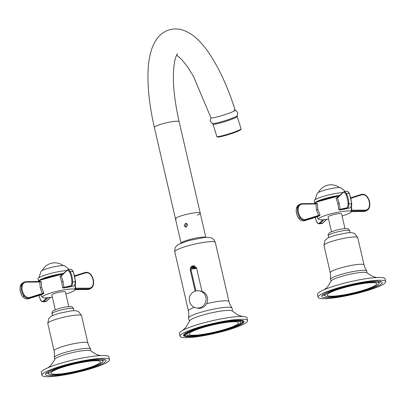 <?xml version="1.0" encoding="UTF-8"?>
<svg xmlns="http://www.w3.org/2000/svg" width="406" height="406" viewBox="0 0 406 406"><rect width="100%" height="100%" fill="white"/><g stroke="black" fill="none" stroke-linecap="round" stroke-linejoin="round"><path stroke-width="0.61" d="M190.698 331.083A29.501 4.288 167 0 0 196.737 335.874A29.501 4.288 167 0 0 236.957 325.871A29.501 4.288 167 0 0 229.842 321.207A29.501 4.288 167 0 0 196.25 328.962A29.501 4.288 167 0 0 190.698 331.083M190.297 331.129A30.014 4.364 -13 0 1 231.222 320.953A30.014 4.364 -13 0 1 237.363 325.825A30.014 4.364 -13 0 1 231.714 327.982A30.014 4.364 -13 0 1 197.539 335.874A30.014 4.364 -13 0 1 190.297 331.129M176.234 219.24A12.713 1.847 -13 0 1 175.468 218.819A12.713 1.847 -13 0 1 183.537 215.155A12.713 1.847 -13 0 1 199.468 212.678A12.713 1.847 -13 0 1 200.239 213.099A12.713 1.847 -13 0 1 197.214 215.089M176.666 55.084L181.751 59.53L187.608 66.914L193.413 76.221L210.947 117.826A12.713 1.177 -17.5 0 0 219.595 116.268A12.713 1.177 -17.5 0 0 235.191 110.163C228.324 88.579 220.123 70.365 210.572 55.51C206.466 49.172 202.188 43.853 197.737 39.544C193.373 35.2 188.485 32.079 183.086 30.176C179.35 28.917 175.453 28.633 171.398 29.323L169.515 29.77C160.38 32.465 154.087 40.087 150.641 52.633C149.093 58.576 148.215 65.295 148.007 72.781C147.606 88.995 149.728 107.225 154.376 127.469L175.468 218.819A12.713 1.847 167 0 1 183.537 215.155A12.713 1.847 167 0 1 200.239 213.099L179.147 121.749A12.713 1.847 167 0 0 178.381 121.328A12.713 1.847 167 0 0 162.446 123.805A12.713 1.847 167 0 0 154.376 127.469M202.061 326.287A34.667 5.039 -13 0 1 247.609 320.679A34.667 5.039 -13 0 1 225.599 330.667A34.667 5.039 -13 0 1 180.051 336.275A34.667 5.039 -13 0 1 202.061 326.287M247.609 320.679L246.965 317.893A34.667 5.039 167 0 0 242.468 316.502A34.667 5.039 167 0 0 201.417 323.501A34.667 5.039 167 0 0 182.837 330.266A34.667 5.039 167 0 0 179.406 333.493L180.051 336.275M203.274 326.515A31.084 4.522 167 0 0 183.537 335.473A31.084 4.522 167 0 0 224.381 330.443A31.084 4.522 167 0 0 244.118 321.486A31.084 4.522 167 0 0 203.274 326.515M223.244 330.23A27.735 4.035 -13 0 1 186.806 334.717A27.735 4.035 -13 0 1 204.411 326.728A27.735 4.035 -13 0 1 240.854 322.237A27.735 4.035 -13 0 1 223.244 330.23M205.197 326.871A25.426 3.695 167 0 0 189.064 333.915A25.426 3.695 167 0 0 222.458 330.083A25.426 3.695 167 0 0 238.474 322.511A25.426 3.695 167 0 0 205.197 326.871M215.084 324.409A21.954 3.192 -13 0 1 210.917 325.368M242.671 316.513L238.418 315.259L232.237 311.021A21.954 3.192 167 0 0 203.548 314.838A21.954 3.192 167 0 0 189.627 320.857L185.933 327.378L182.659 330.367M84.367 369.1A25.426 3.695 167 0 0 100.12 361.31A25.426 3.695 167 0 0 67.107 365.892A25.426 3.695 167 0 0 51.11 372.622A25.426 3.695 167 0 0 84.367 369.1M66.32 365.745A27.735 4.035 -13 0 1 102.764 361.259A27.735 4.035 -13 0 1 85.153 369.247A27.735 4.035 -13 0 1 48.715 373.733A27.735 4.035 -13 0 1 66.32 365.745M104.784 359.614A31.084 4.522 -13 0 1 102.708 361.015M48.659 373.495A31.084 4.522 -13 0 1 46.177 373.15M86.29 369.46A31.084 4.522 167 0 0 106.027 360.503A31.084 4.522 167 0 0 65.183 365.532A31.084 4.522 167 0 0 45.447 374.489A31.084 4.522 167 0 0 86.29 369.46M63.97 365.304A34.667 5.039 -13 0 1 109.518 359.696A34.667 5.039 -13 0 1 87.508 369.683A34.667 5.039 -13 0 1 41.955 375.296A34.667 5.039 -13 0 1 63.97 365.304M109.518 359.696L108.874 356.91A34.667 5.039 167 0 0 89.711 356.747A34.667 5.039 167 0 0 63.326 362.522A34.667 5.039 167 0 0 58.469 363.964A34.667 5.039 167 0 0 41.316 372.51L41.955 375.296M100.673 355.56L98.379 355.006C97.486 355.088 94.943 353.692 90.746 350.82A18.488 2.69 167 0 0 66.63 354.073A18.488 2.69 167 0 0 54.937 359.087C52.425 363.507 50.75 365.877 49.913 366.197L48.091 367.694M196.306 267.452A8.45 1.228 -13 0 1 193.89 267.579A8.45 1.228 -13 0 1 194.504 266.087A8.45 1.228 -13 0 1 194.677 266.016M194.885 266.108A7.729 1.122 167 0 0 194.281 266.407A7.729 1.122 167 0 0 196.23 267.326M233.942 110.046A12.713 1.177 162.5 0 1 234.983 110.036A12.713 1.177 162.5 0 1 219.595 116.268A12.713 1.177 162.5 0 1 211.044 117.603L210.135 120.973L212.399 123.546A13.139 1.218 -17.5 0 0 221.209 121.83A13.139 1.218 -17.5 0 0 237.292 115.68L237.195 116.502A12.713 1.177 162.5 0 1 221.595 122.607A12.713 1.177 162.5 0 1 212.952 124.165L212.399 123.546M207.405 297.451A8.668 8.135 -79.5 0 0 201.071 291.168L199.503 290.874A8.668 8.135 100.5 0 1 205.837 297.156A8.668 8.135 100.5 0 1 196.331 307.915L197.9 308.21A8.668 8.135 -79.5 0 0 207.405 297.451M185.425 223.346L186.207 223.31L187.643 224.701L186.278 227.02L185.512 227.061L184.157 225.685L185.425 223.346M186.78 223.523L185.354 225.909L186.131 227.055M196.641 268.28A18.488 2.69 -13 0 1 191.023 269.274M191.256 268.082A10.688 1.553 167 0 0 196.489 267.818M195.895 290.97L191.119 270.294C190.8 268.209 191.561 266.793 193.408 266.037L194.433 265.925M201.98 291.396L196.661 268.356L194.043 265.828L192.622 265.889C190.774 266.635 190.008 268.056 190.323 270.147L195.179 291.173M191.622 267.366A10.109 1.472 167 0 0 193.104 267.473M343.288 287.854A25.426 3.695 167 0 0 327.297 294.589A25.426 3.695 167 0 0 360.548 291.066A25.426 3.695 167 0 0 376.301 283.271A25.426 3.695 167 0 0 343.288 287.854M361.335 291.214A27.735 4.035 -13 0 1 324.896 295.7A27.735 4.035 -13 0 1 342.507 287.707A27.735 4.035 -13 0 1 378.945 283.221A27.735 4.035 -13 0 1 361.335 291.214M324.841 295.461A31.084 4.522 -13 0 1 322.359 295.111M380.965 281.581A31.084 4.522 -13 0 1 378.889 282.982M341.365 287.499A31.084 4.522 167 0 0 321.628 296.451A31.084 4.522 167 0 0 362.472 291.422A31.084 4.522 167 0 0 382.208 282.469A31.084 4.522 167 0 0 341.365 287.499M363.69 291.65A34.667 5.039 -13 0 1 318.142 297.258A34.667 5.039 -13 0 1 340.152 287.27A34.667 5.039 -13 0 1 385.7 281.662A34.667 5.039 -13 0 1 363.69 291.65M385.7 281.662L385.055 278.876A34.667 5.039 167 0 0 365.892 278.714A34.667 5.039 167 0 0 339.507 284.484A34.667 5.039 167 0 0 334.651 285.925A34.667 5.039 167 0 0 317.497 294.472L318.142 297.258M376.854 277.521L374.56 276.973C373.667 277.054 371.125 275.654 366.933 272.781A18.488 2.69 167 0 0 342.816 276.039A18.488 2.69 167 0 0 331.118 281.048C328.606 285.474 326.931 287.844 326.099 288.164L324.277 289.661M328.561 219.098A16.758 2.436 -13 0 1 318.583 219.316A16.758 2.436 -13 0 1 319.964 217.687A16.758 2.436 -13 0 1 338.65 212.084A16.758 2.436 -13 0 1 351.139 211.8A16.758 2.436 -13 0 1 349.667 213.064A16.758 2.436 -13 0 1 342.07 215.977M306.073 219.331A0.579 0.264 72.6 0 1 306.038 220.006L318.568 216.078A0.579 0.264 72.6 0 0 318.608 215.403L316.421 209.856L315.969 203.985L302.556 204.096A5.202 4.603 60.8 0 0 298.456 207.517A11.246 9.952 60.8 0 0 300.729 217.377A5.202 4.603 60.8 0 0 306.073 219.331L320.055 214.982L317.827 209.476L317.436 203.634L302.368 203.66M320.055 214.982L319.71 215.677L317.37 216.743A0.579 0.264 -107.4 0 0 317.396 216.733L304.86 220.661A5.78 5.116 -119.2 0 1 298.928 218.489A11.825 10.465 -119.2 0 1 296.532 208.121A5.78 5.116 -119.2 0 1 298.857 204.903L296.481 208.182L297.705 207.466A11.825 10.465 60.8 0 0 300.1 217.834L298.862 218.514C296.553 215.312 295.756 211.871 296.481 208.182M336.148 198.346L337.878 203.756L338.771 209.694L340.126 209.323A0.579 0.518 77.5 0 0 340.735 209.816L347.12 208.395A5.78 2.553 -98.8 0 0 348.835 204.066A11.825 5.227 -98.8 0 0 346.44 193.698A5.78 2.553 -98.8 0 0 344.049 191.688L336.148 198.346L337.487 197.905L339.203 203.36L340.126 209.323L346.511 207.908A0.579 0.518 77.5 0 0 347.12 208.395L339.873 209.983L338.771 209.694M343.43 209.384L343.166 209.471M339.873 209.983L340.735 209.816M346.511 207.908A5.202 2.299 -98.8 0 0 348.059 204.005A11.246 4.973 -98.8 0 0 345.78 194.144A5.202 2.299 -98.8 0 0 342.994 192.667L337.487 197.905A0.579 0.497 -133.6 0 1 337.599 197.407M316.883 203.447L315.675 203.553M318.568 216.078L319.71 215.677M318.197 216.525L317.396 216.733M317.345 216.748A0.579 0.264 -107.4 0 0 317.37 216.743L304.84 220.671A0.579 0.264 -107.4 0 0 304.86 220.661L306.038 220.006A5.78 5.116 60.8 0 1 300.1 217.834L300.729 217.377M317.436 203.634L315.969 203.985L315.736 203.538L302.262 203.665A5.78 5.116 60.8 0 0 300.029 204.248A5.78 5.116 60.8 0 0 297.705 207.466L298.456 207.517M351.347 210.947L364.943 210.836A5.78 5.116 60.8 0 0 367.176 210.252A5.78 5.116 60.8 0 0 369.501 207.035L369.551 206.979C370.277 203.284 369.48 199.843 367.171 196.641L367.105 196.666M351.733 207.71L351.53 210.947M351.028 210.161L365.121 210.141L364.943 210.836L363.771 211.49L351.19 211.597L363.771 211.49A5.78 5.116 -119.2 0 0 366.004 210.907L363.659 211.496M342.674 192.586A16.758 2.436 167 0 0 315.721 199.305A16.758 2.436 -13 0 0 314.244 200.762L314.812 203.213A16.758 2.436 -13 0 1 316.289 201.757A16.758 2.436 -13 0 1 339.731 195.382M345.323 191.49L340.771 187.75A12.363 1.797 167 0 0 330.114 188.815A12.363 1.797 167 0 0 318.197 192.571A12.363 1.797 -13 0 0 317.355 193.16L314.949 199.788M344.988 228.619L341.573 213.815A6.932 1.01 167 0 0 336.148 214.063A6.932 1.01 167 0 0 328.672 216.332A6.932 1.01 167 0 0 328.058 216.936L331.479 231.735M52.374 297.131A16.758 2.436 -13 0 1 42.397 297.354A16.758 2.436 -13 0 1 43.782 295.725A16.758 2.436 -13 0 1 62.468 290.117A16.758 2.436 -13 0 1 74.953 289.838A16.758 2.436 -13 0 1 73.486 291.102A16.758 2.436 -13 0 1 65.889 294.015M29.892 297.37A0.579 0.264 72.6 0 1 29.851 298.04L42.386 294.111A0.579 0.264 72.6 0 0 42.427 293.442L40.235 287.895L39.788 282.018L26.375 282.129A5.202 4.603 60.8 0 0 22.274 285.555A11.246 9.952 60.8 0 0 24.548 295.416A5.202 4.603 60.8 0 0 29.892 297.37L43.873 293.02L41.64 287.514L41.25 281.668L40.701 281.485L41.25 281.668L39.788 282.018L39.549 281.571L26.187 281.698M43.873 293.02L43.528 293.716L41.189 294.781A0.579 0.264 -107.4 0 0 41.214 294.771L28.679 298.694A5.78 5.116 -119.2 0 1 22.741 296.527A11.825 10.465 -119.2 0 1 20.351 286.159A5.78 5.116 -119.2 0 1 22.675 282.941L20.3 286.215L21.523 285.504A11.825 10.465 60.8 0 0 23.918 295.872L22.68 296.553C20.366 293.35 19.574 289.904 20.3 286.215M59.966 276.379L61.697 281.789L62.59 287.732L63.945 287.362A0.579 0.518 77.5 0 0 64.554 287.849L70.938 286.433A5.78 2.553 -98.8 0 0 72.654 282.099A11.825 5.227 -98.8 0 0 70.258 271.731A5.78 2.553 -98.8 0 0 67.868 269.726L59.966 276.379L61.306 275.938L63.021 281.399L63.945 287.362L70.329 285.941A0.579 0.518 77.5 0 0 70.938 286.433L63.691 288.016L62.59 287.732M67.249 287.423L66.985 287.504M63.691 288.016L64.554 287.849M70.329 285.941A5.202 2.299 -98.8 0 0 71.872 282.043A11.246 4.973 -98.8 0 0 69.599 272.182A5.202 2.299 -98.8 0 0 66.812 270.706L61.306 275.938A0.579 0.497 -133.6 0 1 61.418 275.446M40.701 281.485L39.494 281.586M42.386 294.111L43.528 293.716M42.016 294.558L41.214 294.771M41.163 294.786A0.579 0.264 -107.4 0 0 41.189 294.781L28.653 298.704A0.579 0.264 -107.4 0 0 28.679 298.694L29.851 298.04A5.78 5.116 60.8 0 1 23.918 295.872L24.548 295.416M75.161 288.981L88.762 288.874A5.78 5.116 60.8 0 0 90.995 288.285A5.78 5.116 60.8 0 0 93.319 285.068L93.365 285.012C94.09 281.322 93.299 277.877 90.985 274.679L90.924 274.7M75.552 285.743L75.343 288.986M74.846 288.199L88.934 288.179L88.762 288.874L87.584 289.529L75.008 289.635M66.493 270.619A16.758 2.436 167 0 0 39.539 277.344A16.758 2.436 -13 0 0 38.062 278.8L38.631 281.251A16.758 2.436 -13 0 1 40.103 279.795A16.758 2.436 -13 0 1 63.549 273.416M69.142 269.528L64.59 265.788A12.363 1.797 167 0 0 53.932 266.849A12.363 1.797 167 0 0 42.016 270.609A12.363 1.797 -13 0 0 41.168 271.193L38.768 277.826M68.807 306.652L65.391 291.853A6.932 1.01 167 0 0 59.966 292.097A6.932 1.01 167 0 0 52.491 294.37A6.932 1.01 167 0 0 51.877 294.974L55.292 309.773M366.765 270.924A18.666 2.715 167 0 0 342.309 274.101A18.666 2.715 167 0 0 330.454 279.308L330.692 276.029L330.271 272.751A17.336 2.522 -13 0 1 341.279 267.757A17.336 2.522 -13 0 1 364.05 264.951L365.111 268.082L366.765 270.924L366.943 272.791M323.973 245.457L324.8 240.773C326.779 238.687 327.865 237.754 328.053 237.967C329.636 237.363 327.043 237.916 335.366 235.267L346.937 232.912C350.814 232.42 353.484 232.719 354.951 233.81L357.752 237.657A17.336 2.522 167 0 0 334.975 240.464A17.336 2.522 167 0 0 323.973 245.457L330.271 272.751M328.236 235.673C328.007 235.394 328.124 234.739 328.591 233.704C330.824 231.907 327.723 233.1 335.361 230.43C340.893 228.7 348.221 228.101 348.444 229.121C349.322 229.847 349.713 230.385 349.627 230.73A10.977 1.594 167 0 0 335.204 232.506A10.977 1.594 167 0 0 328.236 235.673L328.693 237.647M217.758 136.974A12.134 1.127 -17.5 0 0 225.817 135.365A12.134 1.127 -17.5 0 0 240.621 129.747M241.083 128.819L241.027 129.377C239.134 130.991 234.059 132.99 225.802 135.371C215.941 138.004 218.032 136.741 217.21 136.903L216.845 136.477A12.713 1.177 -17.5 0 0 225.487 134.919A12.713 1.177 -17.5 0 0 241.083 128.819L237.195 116.502M66.127 352.134A18.666 2.715 167 0 0 54.272 357.341L54.511 354.062L54.089 350.784A17.336 2.522 -13 0 1 65.097 345.79A17.336 2.522 -13 0 1 87.869 342.989L88.929 346.115L90.579 348.962A18.666 2.715 167 0 0 66.127 352.134M47.786 323.491L48.618 318.806C50.598 316.726 51.684 315.787 51.872 316.005C53.455 315.401 50.862 315.949 59.185 313.3L70.751 310.95C74.628 310.458 77.302 310.757 78.769 311.849L81.565 315.69A17.336 2.522 167 0 0 58.794 318.497A17.336 2.522 167 0 0 47.786 323.491L54.089 350.784M52.049 313.706C51.821 313.432 51.943 312.777 52.41 311.737C54.643 309.94 51.542 311.133 59.18 308.464C64.711 306.738 72.04 306.139 72.263 307.154C73.136 307.88 73.532 308.418 73.445 308.768A10.977 1.594 167 0 0 59.022 310.544A10.977 1.594 167 0 0 52.049 313.706L52.506 315.68M181.157 243.103A12.713 1.847 -13 0 1 189.196 239.667A12.713 1.847 -13 0 1 205.766 237.419M191.119 270.294L190.323 270.147M206.634 303.668A20.802 3.025 -13 0 1 228.974 301.607L215.322 242.473A20.802 3.025 167 0 0 187.993 245.838A20.802 3.025 167 0 0 174.783 251.832L188.44 310.966A20.802 3.025 -13 0 1 194.403 307.317M189.653 320.791L189.094 320.258L188.531 317.954A22.33 3.248 -13 0 1 202.711 311.742A22.33 3.248 -13 0 1 231.953 307.931L230.131 304.936L228.974 301.607M314.843 203.543A16.854 2.451 -13 0 1 316.32 202.284A16.854 2.451 -13 0 1 339.096 195.981M337.878 203.756L339.203 203.36M342.994 192.667A0.579 0.497 -133.6 0 1 343.111 192.17M351.642 203.447L351.398 203.665A5.78 2.553 81.2 0 1 349.683 207.999A0.579 0.518 -102.5 0 0 349.713 207.989L343.237 209.43M344.049 191.688L346.607 191.292A5.78 2.553 81.2 0 1 349.003 193.297A11.825 5.227 81.2 0 1 351.398 203.665L348.059 204.005M345.78 194.144A0.579 0.31 -26.9 0 1 346.44 193.698L349.003 193.297A0.579 0.31 153.1 0 1 349.368 193.408L351.708 203.523C351.88 205.705 351.215 207.192 349.713 207.989A0.579 0.518 -102.5 0 0 349.779 207.968M349.363 193.586A0.579 0.31 153.1 0 0 349.368 193.408C348.282 191.799 347.363 191.094 346.607 191.292M316.553 202.061A16.544 2.406 -13 0 1 339.264 195.824L316.457 202.092L314.838 203.563M315.157 217.438A11.246 4.973 -98.8 0 0 316.67 221.569A5.202 2.299 -98.8 0 0 319.451 223.046A0.579 0.497 46.4 0 0 320.121 223.498L324.145 219.676M320.121 223.498L322.684 223.102A5.78 2.553 81.2 0 1 321.983 223.467L319.42 223.863A5.78 2.553 -98.8 0 0 320.121 223.498M326.586 219.392L322.684 223.102A0.579 0.497 -133.6 0 0 322.922 222.985L321.983 223.467M319.451 223.046L322.892 219.778M316.67 221.569A0.579 0.31 153.1 0 0 316.665 221.752A0.579 0.31 153.1 0 0 316.822 221.859M302.556 204.096L302.318 203.65L298.857 204.903M298.902 218.458L298.862 218.514C300.531 220.529 302.526 221.25 304.84 220.671M317.827 209.476L316.421 209.856M365.121 210.141A5.202 4.603 60.8 0 0 369.221 206.72A11.246 9.952 60.8 0 0 366.943 196.859A5.202 4.603 60.8 0 0 361.599 194.905L351.058 198.209M361.599 194.905A0.579 0.264 -107.4 0 0 361.193 194.484A0.579 0.264 -107.4 0 0 361.173 194.494L350.936 197.702L361.193 194.484C363.507 193.906 365.501 194.626 367.171 196.641L366.943 196.859M369.221 206.72L369.551 206.979L367.176 210.252L366.004 210.907M38.661 281.581A16.854 2.451 -13 0 1 40.138 280.323A16.854 2.451 -13 0 1 62.915 274.02M61.697 281.789L63.021 281.399M66.812 270.706A0.579 0.497 -133.6 0 1 66.924 270.208M75.46 281.485L75.211 281.703A5.78 2.553 81.2 0 1 73.496 286.032A0.579 0.518 -102.5 0 0 73.527 286.027L67.056 287.463M67.868 269.726L70.426 269.325A5.78 2.553 81.2 0 1 72.821 271.335A11.825 5.227 81.2 0 1 75.211 281.703L71.872 282.043M69.599 272.182A0.579 0.31 -26.9 0 1 70.258 271.731L72.821 271.335A0.579 0.31 153.1 0 1 73.187 271.441L75.526 281.556C75.699 283.738 75.034 285.23 73.527 286.027A0.579 0.518 -102.5 0 0 73.598 286.007M73.181 271.624A0.579 0.31 153.1 0 0 73.187 271.441C72.101 269.838 71.182 269.132 70.426 269.325M40.367 280.099A16.544 2.406 -13 0 1 63.082 273.862M38.971 295.477A11.246 4.973 -98.8 0 0 40.483 299.603A5.202 2.299 -98.8 0 0 43.269 301.079A0.579 0.497 46.4 0 0 43.939 301.536L47.964 297.715M43.939 301.536L46.502 301.135A5.78 2.553 81.2 0 1 45.802 301.501L43.239 301.902A5.78 2.553 -98.8 0 0 43.939 301.536M50.4 297.431L46.502 301.135A0.579 0.497 -133.6 0 0 46.741 301.024L45.802 301.501M43.269 301.079L46.71 297.811M40.483 299.603A0.579 0.31 153.1 0 0 40.483 299.785A0.579 0.31 153.1 0 0 40.641 299.892M26.375 282.129L26.08 281.698A5.78 5.116 60.8 0 0 23.847 282.282A5.78 5.116 60.8 0 0 21.523 285.504L22.274 285.555M22.721 296.497L22.68 296.553C24.35 298.567 26.339 299.283 28.653 298.704M41.64 287.514L40.235 287.895M88.934 288.179A5.202 4.603 60.8 0 0 93.035 284.753A11.246 9.952 60.8 0 0 90.761 274.892A5.202 4.603 60.8 0 0 85.417 272.944L74.877 276.242M85.417 272.944A0.579 0.264 -107.4 0 0 85.011 272.522A0.579 0.264 -107.4 0 0 84.986 272.533L74.755 275.735L85.011 272.522C87.326 271.944 89.32 272.659 90.985 274.679L90.761 274.892M87.478 289.529L87.584 289.529A5.78 5.116 -119.2 0 0 89.817 288.945L87.534 289.544L75.003 289.645M93.035 284.753L93.365 285.012L90.995 288.285L89.817 288.945M185.943 333.696L185.902 333.899C185.907 334.123 185.085 333.686 190.754 331.063L196.25 328.962M183.573 335.036L185.075 335.965L187.902 336.422L197.539 335.874M237.419 325.805L231.714 327.982M241.179 320.943L240.535 320.862C238.611 320.476 235.049 320.593 229.842 321.207M179.147 121.749C174.626 101.673 172.758 84.615 173.555 70.583C174.534 56.409 177.351 54.216 177.554 53.663M186.486 333.341L186.806 334.717M240.535 320.862L240.854 322.237M102.302 359.269L102.764 361.259M48.253 371.744L48.715 373.733M330.454 279.308L331.113 281.064M357.752 237.657L364.05 264.951M349.627 230.73L350.084 232.704M192.074 266.813L193.89 267.579M193.992 266.585L194.281 266.407M216.845 136.477L212.952 124.165M234.983 110.036L237.662 112.274L237.292 115.68M90.756 350.825L90.579 348.962M54.272 357.341L54.932 359.097M81.565 315.69L87.869 342.989M73.445 308.768L73.902 310.742M199.503 290.874A8.668 8.668 0 0 0 189.47 301.343A8.668 8.668 0 0 0 196.331 307.915M205.852 237.414L200.239 213.099M181.081 243.133L175.468 218.819M188.44 310.966L188.861 314.467L188.531 317.954M232.186 310.976L232.455 310.245L231.953 307.931M215.322 242.473C213.932 239.667 212.977 238.368 212.47 238.566C211.328 237.474 208.42 237.145 203.751 237.576L188.384 240.641L178.894 244.199C178.508 244.133 177.422 245.092 175.636 247.066C175.087 247.112 174.803 248.7 174.783 251.832M324.435 293.711L324.896 295.7M378.483 281.231L378.945 283.221M351.139 211.8L351.606 205.096M318.583 219.316L316.822 216.916M315.097 217.459L316.665 221.752C317.056 222.909 317.974 223.615 319.42 223.863M326.723 219.372L322.922 222.985M339.502 187.587A14.21 14.21 0 0 0 318.421 192.454M74.953 289.838L75.42 283.134M38.656 281.597L40.275 280.13L63.087 273.852M42.397 297.354L40.641 294.954M38.915 295.492L40.483 299.785C40.874 300.942 41.793 301.648 43.239 301.902M50.542 297.41L46.741 301.024M40.793 281.454L26.136 281.683L22.675 282.941M63.321 265.62A14.21 14.21 0 0 0 42.239 270.487"/></g></svg>
